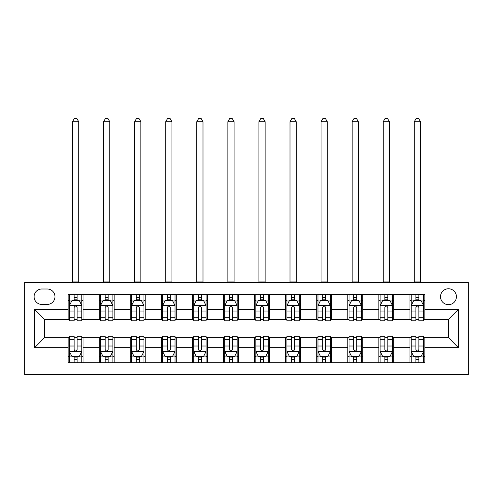 <?xml version="1.0" encoding="UTF-8"?>
<svg xmlns="http://www.w3.org/2000/svg" width="493" height="493" viewBox="0 0 493 493"><rect width="100%" height="100%" fill="white"/><g stroke="black" fill="none" stroke-linecap="round" stroke-linejoin="round"><path stroke-width="0.74" d="M448.464 288.756A7.956 7.956 0 0 0 440.508 296.712A7.956 7.956 0 0 0 448.464 304.668A7.956 7.956 0 0 0 456.419 296.712A7.956 7.956 0 0 0 448.464 288.756M24.65 374.514L468.35 374.514L468.35 282.544L24.65 282.544L24.65 374.514M41.8 304.415L47.273 304.415A7.703 7.703 0 0 0 54.976 296.712A7.703 7.703 0 0 0 47.273 289.003L41.8 289.003A7.703 7.703 0 0 0 34.097 296.712A7.703 7.703 0 0 0 41.8 304.415M68.151 347.67L34.59 347.67L34.59 309.388L68.151 309.388L68.151 319.328L44.536 319.328L44.536 337.723L68.151 337.723L68.151 362.706L424.849 362.706L424.849 337.723L448.464 337.723L448.464 319.328L424.849 319.328L424.849 309.388L458.41 309.388L458.41 347.67L424.849 347.67M424.849 309.388L424.849 294.352L68.151 294.352L68.151 309.388M409.936 294.352L409.936 319.328L411.18 319.328M415.901 319.328L418.884 319.328M423.604 319.328L424.849 319.328M409.936 319.328L392.533 319.328M378.864 294.352L378.864 319.328L380.109 319.328M384.83 319.328L387.812 319.328M378.864 319.328L361.461 319.328M347.793 294.352L347.793 319.328L349.038 319.328M353.758 319.328L356.741 319.328M347.793 319.328L330.39 319.328M316.722 294.352L316.722 319.328L317.967 319.328M322.687 319.328L325.67 319.328M316.722 319.328L299.319 319.328M285.65 294.352L285.65 319.328L286.895 319.328M291.616 319.328L294.598 319.328M285.65 319.328L268.247 319.328M254.579 294.352L254.579 319.328L255.824 319.328M260.544 319.328L263.527 319.328M254.579 319.328L237.176 319.328M223.508 294.352L223.508 319.328L224.753 319.328M229.473 319.328L232.456 319.328M223.508 319.328L206.105 319.328M192.436 294.352L192.436 319.328L193.681 319.328M198.402 319.328L201.384 319.328M192.436 319.328L175.033 319.328M161.365 294.352L161.365 319.328L162.61 319.328M167.33 319.328L170.313 319.328M161.365 319.328L143.962 319.328M130.294 294.352L130.294 319.328L131.539 319.328M136.259 319.328L139.242 319.328M130.294 319.328L112.891 319.328M99.222 294.352L99.222 319.328L100.467 319.328M105.188 319.328L108.17 319.328M99.222 319.328L81.82 319.328M68.151 319.328L69.396 319.328M74.116 319.328L77.099 319.328M68.151 337.723L69.396 337.723M74.116 337.723L77.099 337.723M81.82 337.723L83.064 337.723L83.064 362.706M100.467 337.723L83.064 337.723M105.188 337.723L108.17 337.723M112.891 337.723L114.136 337.723L114.136 362.706M131.539 337.723L114.136 337.723M136.259 337.723L139.242 337.723M143.962 337.723L145.207 337.723L145.207 362.706M162.61 337.723L145.207 337.723M167.33 337.723L170.313 337.723M175.033 337.723L176.278 337.723L176.278 362.706M193.681 337.723L176.278 337.723M198.402 337.723L201.384 337.723M206.105 337.723L207.35 337.723L207.35 362.706M224.753 337.723L207.35 337.723M229.473 337.723L232.456 337.723M237.176 337.723L238.421 337.723L238.421 362.706M255.824 337.723L238.421 337.723M260.544 337.723L263.527 337.723M268.247 337.723L269.492 337.723L269.492 362.706M286.895 337.723L269.492 337.723M291.616 337.723L294.598 337.723M299.319 337.723L300.564 337.723L300.564 362.706M317.967 337.723L300.564 337.723M322.687 337.723L325.67 337.723M330.39 337.723L331.635 337.723L331.635 362.706M349.038 337.723L331.635 337.723M353.758 337.723L356.741 337.723M361.461 337.723L362.706 337.723L362.706 362.706M380.109 337.723L362.706 337.723M384.83 337.723L387.812 337.723M392.533 337.723L393.778 337.723L393.778 362.706M411.18 337.723L393.778 337.723M415.901 337.723L418.884 337.723M423.604 337.723L424.849 337.723M83.064 294.352L83.064 319.328M68.151 300.564L69.396 300.564M74.116 300.564L77.099 300.564M81.82 300.564L83.064 300.564M68.151 356.494L69.396 356.494M74.116 356.494L77.099 356.494M81.82 356.494L83.064 356.494M99.222 337.723L99.222 362.706M114.136 294.352L114.136 319.328M99.222 300.564L100.467 300.564M105.188 300.564L108.17 300.564M112.891 300.564L114.136 300.564M99.222 356.494L100.467 356.494M105.188 356.494L108.17 356.494M112.891 356.494L114.136 356.494M130.294 337.723L130.294 362.706M130.294 356.494L131.539 356.494M136.259 356.494L139.242 356.494M143.962 356.494L145.207 356.494M145.207 294.352L145.207 319.328M130.294 300.564L131.539 300.564M136.259 300.564L139.242 300.564M143.962 300.564L145.207 300.564M161.365 337.723L161.365 362.706M161.365 356.494L162.61 356.494M167.33 356.494L170.313 356.494M175.033 356.494L176.278 356.494M176.278 294.352L176.278 319.328M161.365 300.564L162.61 300.564M167.33 300.564L170.313 300.564M175.033 300.564L176.278 300.564M192.436 337.723L192.436 362.706M192.436 356.494L193.681 356.494M198.402 356.494L201.384 356.494M206.105 356.494L207.35 356.494M207.35 294.352L207.35 319.328M192.436 300.564L193.681 300.564M198.402 300.564L201.384 300.564M206.105 300.564L207.35 300.564M223.508 337.723L223.508 362.706M223.508 356.494L224.753 356.494M229.473 356.494L232.456 356.494M237.176 356.494L238.421 356.494M238.421 294.352L238.421 319.328M223.508 300.564L224.753 300.564M229.473 300.564L232.456 300.564M237.176 300.564L238.421 300.564M254.579 337.723L254.579 362.706M254.579 356.494L255.824 356.494M260.544 356.494L263.527 356.494M268.247 356.494L269.492 356.494M269.492 294.352L269.492 319.328M254.579 300.564L255.824 300.564M260.544 300.564L263.527 300.564M268.247 300.564L269.492 300.564M285.65 337.723L285.65 362.706M285.65 356.494L286.895 356.494M291.616 356.494L294.598 356.494M299.319 356.494L300.564 356.494M300.564 294.352L300.564 319.328M285.65 300.564L286.895 300.564M291.616 300.564L294.598 300.564M299.319 300.564L300.564 300.564M316.722 337.723L316.722 362.706M316.722 356.494L317.967 356.494M322.687 356.494L325.67 356.494M330.39 356.494L331.635 356.494M331.635 294.352L331.635 319.328M316.722 300.564L317.967 300.564M322.687 300.564L325.67 300.564M330.39 300.564L331.635 300.564M347.793 337.723L347.793 362.706M347.793 356.494L349.038 356.494M353.758 356.494L356.741 356.494M361.461 356.494L362.706 356.494M362.706 294.352L362.706 319.328M347.793 300.564L349.038 300.564M353.758 300.564L356.741 300.564M361.461 300.564L362.706 300.564M378.864 337.723L378.864 362.706M378.864 356.494L380.109 356.494M384.83 356.494L387.812 356.494M392.533 356.494L393.778 356.494M393.778 294.352L393.778 319.328M378.864 300.564L380.109 300.564M384.83 300.564L387.812 300.564M392.533 300.564L393.778 300.564M409.936 337.723L409.936 362.706M409.936 356.494L411.18 356.494M415.901 356.494L418.884 356.494M423.604 356.494L424.849 356.494M409.936 300.564L411.18 300.564M415.901 300.564L418.884 300.564M423.604 300.564L424.849 300.564M44.536 319.328L34.59 309.388M44.536 337.723L34.59 347.67M458.41 309.388L448.464 319.328M458.41 347.67L448.464 337.723M77.099 297.581L74.116 297.581M81.82 317.708L77.099 317.708L77.099 320.826L81.82 320.826L81.82 305.66L79.336 300.687L71.879 300.687L69.396 305.66L69.396 320.826L74.116 320.826L74.116 317.708L69.396 317.708M69.396 305.66L69.396 294.352M81.82 305.66L81.82 294.352M74.116 300.687L74.116 294.352M77.099 294.352L77.099 300.687M77.099 317.708L77.099 307.527C76.107 305.611 75.109 305.611 74.116 307.527L74.116 317.708M72.502 282.544L72.502 121.716L78.714 121.716L76.853 118.486L74.363 118.486L72.502 121.716M78.714 282.544L78.714 121.716M74.116 359.477L77.099 359.477M69.396 339.35L74.116 339.35L74.116 336.232L69.396 336.232L69.396 351.398L71.879 356.371L79.336 356.371L81.82 351.398L81.82 336.232L77.099 336.232L77.099 339.35L81.82 339.35M81.82 351.398L81.82 362.706M69.396 351.398L69.396 362.706M77.099 356.371L77.099 362.706M74.116 362.706L74.116 356.371M74.116 339.35L74.116 349.531C75.109 351.447 76.101 351.447 77.099 349.531L77.099 339.35M108.17 297.581L105.188 297.581M112.891 317.708L108.17 317.708L108.17 320.826L112.891 320.826L112.891 305.66L110.407 300.687L102.951 300.687L100.467 305.66L100.467 320.826L105.188 320.826L105.188 317.708L100.467 317.708M100.467 305.66L100.467 294.352M112.891 305.66L112.891 294.352M105.188 300.687L105.188 294.352M108.17 294.352L108.17 300.687M108.17 317.708L108.17 307.527C107.178 305.611 106.18 305.611 105.188 307.527L105.188 317.708M103.573 282.544L103.573 121.716L109.785 121.716L107.924 118.486L105.434 118.486L103.573 121.716M109.785 282.544L109.785 121.716M139.242 297.581L136.259 297.581M143.962 317.708L139.242 317.708L139.242 320.826L143.962 320.826L143.962 305.66L141.479 300.687L134.022 300.687L131.539 305.66L131.539 320.826L136.259 320.826L136.259 317.708L131.539 317.708M131.539 305.66L131.539 294.352M143.962 305.66L143.962 294.352M136.259 300.687L136.259 294.352M139.242 294.352L139.242 300.687M139.242 317.708L139.242 307.527C138.25 305.611 137.251 305.611 136.259 307.527L136.259 317.708M134.644 282.544L134.644 121.716L140.856 121.716L138.995 118.486L136.506 118.486L134.644 121.716M140.856 282.544L140.856 121.716M170.313 297.581L167.33 297.581M175.033 317.708L170.313 317.708L170.313 320.826L175.033 320.826L175.033 305.66L172.55 300.687L165.093 300.687L162.61 305.66L162.61 320.826L167.33 320.826L167.33 317.708L162.61 317.708M162.61 305.66L162.61 294.352M175.033 305.66L175.033 294.352M167.33 300.687L167.33 294.352M170.313 294.352L170.313 300.687M170.313 317.708L170.313 307.527C169.321 305.611 168.329 305.611 167.33 307.527L167.33 317.708M165.716 282.544L165.716 121.716L171.928 121.716L170.067 118.486L167.577 118.486L165.716 121.716M171.928 282.544L171.928 121.716M105.188 359.477L108.17 359.477M100.467 339.35L105.188 339.35L105.188 336.232L100.467 336.232L100.467 351.398L102.951 356.371L110.407 356.371L112.891 351.398L112.891 336.232L108.17 336.232L108.17 339.35L112.891 339.35M112.891 351.398L112.891 362.706M100.467 351.398L100.467 362.706M108.17 356.371L108.17 362.706M105.188 362.706L105.188 356.371M105.188 339.35L105.188 349.531C106.18 351.447 107.172 351.447 108.17 349.531L108.17 339.35M136.259 359.477L139.242 359.477M131.539 339.35L136.259 339.35L136.259 336.232L131.539 336.232L131.539 351.398L134.022 356.371L141.479 356.371L143.962 351.398L143.962 336.232L139.242 336.232L139.242 339.35L143.962 339.35M143.962 351.398L143.962 362.706M131.539 351.398L131.539 362.706M139.242 356.371L139.242 362.706M136.259 362.706L136.259 356.371M136.259 339.35L136.259 349.531C137.251 351.447 138.243 351.447 139.242 349.531L139.242 339.35M167.33 359.477L170.313 359.477M162.61 339.35L167.33 339.35L167.33 336.232L162.61 336.232L162.61 351.398L165.093 356.371L172.55 356.371L175.033 351.398L175.033 336.232L170.313 336.232L170.313 339.35L175.033 339.35M175.033 351.398L175.033 362.706M162.61 351.398L162.61 362.706M170.313 356.371L170.313 362.706M167.33 362.706L167.33 356.371M167.33 339.35L167.33 349.531C168.323 351.447 169.315 351.447 170.313 349.531L170.313 339.35M201.384 297.581L198.402 297.581M206.105 317.708L201.384 317.708L201.384 320.826L206.105 320.826L206.105 305.66L203.621 300.687L196.165 300.687L193.681 305.66L193.681 320.826L198.402 320.826L198.402 317.708L193.681 317.708M193.681 305.66L193.681 294.352M206.105 305.66L206.105 294.352M198.402 300.687L198.402 294.352M201.384 294.352L201.384 300.687M201.384 317.708L201.384 307.527C200.392 305.611 199.4 305.611 198.402 307.527L198.402 317.708M196.787 282.544L196.787 121.716L202.999 121.716L201.138 118.486L198.648 118.486L196.787 121.716M202.999 282.544L202.999 121.716M198.402 359.477L201.384 359.477M193.681 339.35L198.402 339.35L198.402 336.232L193.681 336.232L193.681 351.398L196.165 356.371L203.621 356.371L206.105 351.398L206.105 336.232L201.384 336.232L201.384 339.35L206.105 339.35M206.105 351.398L206.105 362.706M193.681 351.398L193.681 362.706M201.384 356.371L201.384 362.706M198.402 362.706L198.402 356.371M198.402 339.35L198.402 349.531C199.394 351.447 200.386 351.447 201.384 349.531L201.384 339.35M232.456 297.581L229.473 297.581M237.176 317.708L232.456 317.708L232.456 320.826L237.176 320.826L237.176 305.66L234.693 300.687L227.236 300.687L224.753 305.66L224.753 320.826L229.473 320.826L229.473 317.708L224.753 317.708M224.753 305.66L224.753 294.352M237.176 305.66L237.176 294.352M229.473 300.687L229.473 294.352M232.456 294.352L232.456 300.687M232.456 317.708L232.456 307.527C231.464 305.611 230.471 305.611 229.473 307.527L229.473 317.708M227.858 282.544L227.858 121.716L234.07 121.716L232.209 118.486L229.72 118.486L227.858 121.716M234.07 282.544L234.07 121.716M263.527 297.581L260.544 297.581M268.247 317.708L263.527 317.708L263.527 320.826L268.247 320.826L268.247 305.66L265.764 300.687L258.307 300.687L255.824 305.66L255.824 320.826L260.544 320.826L260.544 317.708L255.824 317.708M255.824 305.66L255.824 294.352M268.247 305.66L268.247 294.352M260.544 300.687L260.544 294.352M263.527 294.352L263.527 300.687M263.527 317.708L263.527 307.527C262.535 305.611 261.543 305.611 260.544 307.527L260.544 317.708M258.93 282.544L258.93 121.716L265.142 121.716L263.28 118.486L260.791 118.486L258.93 121.716M265.142 282.544L265.142 121.716M294.598 297.581L291.616 297.581M299.319 317.708L294.598 317.708L294.598 320.826L299.319 320.826L299.319 305.66L296.835 300.687L289.379 300.687L286.895 305.66L286.895 320.826L291.616 320.826L291.616 317.708L286.895 317.708M286.895 305.66L286.895 294.352M299.319 305.66L299.319 294.352M291.616 300.687L291.616 294.352M294.598 294.352L294.598 300.687M294.598 317.708L294.598 307.527C293.606 305.611 292.614 305.611 291.616 307.527L291.616 317.708M290.001 282.544L290.001 121.716L296.213 121.716L294.352 118.486L291.862 118.486L290.001 121.716M296.213 282.544L296.213 121.716M229.473 359.477L232.456 359.477M224.753 339.35L229.473 339.35L229.473 336.232L224.753 336.232L224.753 351.398L227.236 356.371L234.693 356.371L237.176 351.398L237.176 336.232L232.456 336.232L232.456 339.35L237.176 339.35M237.176 351.398L237.176 362.706M224.753 351.398L224.753 362.706M232.456 356.371L232.456 362.706M229.473 362.706L229.473 356.371M229.473 339.35L229.473 349.531C230.465 351.447 231.457 351.447 232.456 349.531L232.456 339.35M260.544 359.477L263.527 359.477M255.824 339.35L260.544 339.35L260.544 336.232L255.824 336.232L255.824 351.398L258.307 356.371L265.764 356.371L268.247 351.398L268.247 336.232L263.527 336.232L263.527 339.35L268.247 339.35M268.247 351.398L268.247 362.706M255.824 351.398L255.824 362.706M263.527 356.371L263.527 362.706M260.544 362.706L260.544 356.371M260.544 339.35L260.544 349.531C261.536 351.447 262.529 351.447 263.527 349.531L263.527 339.35M291.616 359.477L294.598 359.477M286.895 339.35L291.616 339.35L291.616 336.232L286.895 336.232L286.895 351.398L289.379 356.371L296.835 356.371L299.319 351.398L299.319 336.232L294.598 336.232L294.598 339.35L299.319 339.35M299.319 351.398L299.319 362.706M286.895 351.398L286.895 362.706M294.598 356.371L294.598 362.706M291.616 362.706L291.616 356.371M291.616 339.35L291.616 349.531C292.608 351.447 293.6 351.447 294.598 349.531L294.598 339.35M325.67 297.581L322.687 297.581M330.39 317.708L325.67 317.708L325.67 320.826L330.39 320.826L330.39 305.66L327.907 300.687L320.45 300.687L317.967 305.66L317.967 320.826L322.687 320.826L322.687 317.708L317.967 317.708M317.967 305.66L317.967 294.352M330.39 305.66L330.39 294.352M322.687 300.687L322.687 294.352M325.67 294.352L325.67 300.687M325.67 317.708L325.67 307.527C324.677 305.611 323.685 305.611 322.687 307.527L322.687 317.708M321.072 282.544L321.072 121.716L327.284 121.716L325.423 118.486L322.933 118.486L321.072 121.716M327.284 282.544L327.284 121.716M322.687 359.477L325.67 359.477M317.967 339.35L322.687 339.35L322.687 336.232L317.967 336.232L317.967 351.398L320.45 356.371L327.907 356.371L330.39 351.398L330.39 336.232L325.67 336.232L325.67 339.35L330.39 339.35M330.39 351.398L330.39 362.706M317.967 351.398L317.967 362.706M325.67 356.371L325.67 362.706M322.687 362.706L322.687 356.371M322.687 339.35L322.687 349.531C323.679 351.447 324.671 351.447 325.67 349.531L325.67 339.35M356.741 297.581L353.758 297.581M361.461 317.708L356.741 317.708L356.741 320.826L361.461 320.826L361.461 305.66L358.978 300.687L351.521 300.687L349.038 305.66L349.038 320.826L353.758 320.826L353.758 317.708L349.038 317.708M349.038 305.66L349.038 294.352M361.461 305.66L361.461 294.352M353.758 300.687L353.758 294.352M356.741 294.352L356.741 300.687M356.741 317.708L356.741 307.527C355.749 305.611 354.757 305.611 353.758 307.527L353.758 317.708M352.144 282.544L352.144 121.716L358.356 121.716L356.494 118.486L354.005 118.486L352.144 121.716M358.356 282.544L358.356 121.716M353.758 359.477L356.741 359.477M349.038 339.35L353.758 339.35L353.758 336.232L349.038 336.232L349.038 351.398L351.521 356.371L358.978 356.371L361.461 351.398L361.461 336.232L356.741 336.232L356.741 339.35L361.461 339.35M361.461 351.398L361.461 362.706M349.038 351.398L349.038 362.706M356.741 356.371L356.741 362.706M353.758 362.706L353.758 356.371M353.758 339.35L353.758 349.531C354.75 351.447 355.749 351.447 356.741 349.531L356.741 339.35M387.812 297.581L384.83 297.581M392.533 317.708L387.812 317.708L387.812 320.826L392.533 320.826L392.533 305.66L390.049 300.687L382.593 300.687L380.109 305.66L380.109 320.826L384.83 320.826L384.83 317.708L380.109 317.708M380.109 305.66L380.109 294.352M392.533 305.66L392.533 294.352M384.83 300.687L384.83 294.352M387.812 294.352L387.812 300.687M387.812 317.708L387.812 307.527C386.82 305.611 385.828 305.611 384.83 307.527L384.83 317.708M383.215 282.544L383.215 121.716L389.427 121.716L387.566 118.486L385.076 118.486L383.215 121.716M389.427 282.544L389.427 121.716M384.83 359.477L387.812 359.477M380.109 339.35L384.83 339.35L384.83 336.232L380.109 336.232L380.109 351.398L382.593 356.371L390.049 356.371L392.533 351.398L392.533 336.232L387.812 336.232L387.812 339.35L392.533 339.35M392.533 351.398L392.533 362.706M380.109 351.398L380.109 362.706M387.812 356.371L387.812 362.706M384.83 362.706L384.83 356.371M384.83 339.35L384.83 349.531C385.822 351.447 386.82 351.447 387.812 349.531L387.812 339.35M418.884 297.581L415.901 297.581M423.604 317.708L418.884 317.708L418.884 320.826L423.604 320.826L423.604 305.66L421.121 300.687L413.664 300.687L411.18 305.66L411.18 320.826L415.901 320.826L415.901 317.708L411.18 317.708M411.18 305.66L411.18 294.352M423.604 305.66L423.604 294.352M415.901 300.687L415.901 294.352M418.884 294.352L418.884 300.687M418.884 317.708L418.884 307.527C417.891 305.611 416.899 305.611 415.901 307.527L415.901 317.708M414.286 282.544L414.286 121.716L420.498 121.716L418.637 118.486L416.147 118.486L414.286 121.716M420.498 282.544L420.498 121.716M415.901 359.477L418.884 359.477M411.18 339.35L415.901 339.35L415.901 336.232L411.18 336.232L411.18 351.398L413.664 356.371L421.121 356.371L423.604 351.398L423.604 336.232L418.884 336.232L418.884 339.35L423.604 339.35M423.604 351.398L423.604 362.706M411.18 351.398L411.18 362.706M418.884 356.371L418.884 362.706M415.901 362.706L415.901 356.371M415.901 339.35L415.901 349.531C416.893 351.447 417.891 351.447 418.884 349.531L418.884 339.35M99.222 347.67L83.064 347.67M99.222 309.388L83.064 309.388M130.294 309.388L114.136 309.388M130.294 347.67L114.136 347.67M161.365 309.388L145.207 309.388M161.365 347.67L145.207 347.67M192.436 309.388L176.278 309.388M192.436 347.67L176.278 347.67M223.508 309.388L207.35 309.388M223.508 347.67L207.35 347.67M254.579 309.388L238.421 309.388M254.579 347.67L238.421 347.67M285.65 309.388L269.492 309.388M285.65 347.67L269.492 347.67M316.722 309.388L300.564 309.388M316.722 347.67L300.564 347.67M347.793 309.388L331.635 309.388M347.793 347.67L331.635 347.67M378.864 309.388L362.706 309.388M378.864 347.67L362.706 347.67M409.936 309.388L393.778 309.388M409.936 347.67L393.778 347.67M81.758 305.537L69.458 305.537M69.396 300.989L71.731 300.989M79.484 300.989L81.82 300.989M74.116 311.046L69.396 311.046M81.82 311.046L77.099 311.046M77.099 299.165L74.116 299.165M72.502 281.922L78.714 281.922M69.458 351.521L81.758 351.521M81.82 356.069L79.484 356.069M71.731 356.069L69.396 356.069M77.099 346.012L81.82 346.012M69.396 346.012L74.116 346.012M74.116 357.893L77.099 357.893M112.829 305.537L100.529 305.537M100.467 300.989L102.803 300.989M110.555 300.989L112.891 300.989M105.188 311.046L100.467 311.046M112.891 311.046L108.17 311.046M108.17 299.165L105.188 299.165M103.573 281.922L109.785 281.922M143.901 305.537L131.6 305.537M131.539 300.989L133.874 300.989M141.627 300.989L143.962 300.989M136.259 311.046L131.539 311.046M143.962 311.046L139.242 311.046M139.242 299.165L136.259 299.165M134.644 281.922L140.856 281.922M174.972 305.537L162.672 305.537M162.61 300.989L164.945 300.989M172.698 300.989L175.033 300.989M167.33 311.046L162.61 311.046M175.033 311.046L170.313 311.046M170.313 299.165L167.33 299.165M165.716 281.922L171.928 281.922M100.529 351.521L112.829 351.521M112.891 356.069L110.555 356.069M102.803 356.069L100.467 356.069M108.17 346.012L112.891 346.012M100.467 346.012L105.188 346.012M105.188 357.893L108.17 357.893M131.6 351.521L143.901 351.521M143.962 356.069L141.627 356.069M133.874 356.069L131.539 356.069M139.242 346.012L143.962 346.012M131.539 346.012L136.259 346.012M136.259 357.893L139.242 357.893M162.672 351.521L174.972 351.521M175.033 356.069L172.698 356.069M164.945 356.069L162.61 356.069M170.313 346.012L175.033 346.012M162.61 346.012L167.33 346.012M167.33 357.893L170.313 357.893M206.043 305.537L193.743 305.537M193.681 300.989L196.017 300.989M203.769 300.989L206.105 300.989M198.402 311.046L193.681 311.046M206.105 311.046L201.384 311.046M201.384 299.165L198.402 299.165M196.787 281.922L202.999 281.922M193.743 351.521L206.043 351.521M206.105 356.069L203.769 356.069M196.017 356.069L193.681 356.069M201.384 346.012L206.105 346.012M193.681 346.012L198.402 346.012M198.402 357.893L201.384 357.893M237.115 305.537L224.814 305.537M224.753 300.989L227.088 300.989M234.841 300.989L237.176 300.989M229.473 311.046L224.753 311.046M237.176 311.046L232.456 311.046M232.456 299.165L229.473 299.165M227.858 281.922L234.07 281.922M268.186 305.537L255.885 305.537M255.824 300.989L258.159 300.989M265.912 300.989L268.247 300.989M260.544 311.046L255.824 311.046M268.247 311.046L263.527 311.046M263.527 299.165L260.544 299.165M258.93 281.922L265.142 281.922M299.257 305.537L286.957 305.537M286.895 300.989L289.231 300.989M296.983 300.989L299.319 300.989M291.616 311.046L286.895 311.046M299.319 311.046L294.598 311.046M294.598 299.165L291.616 299.165M290.001 281.922L296.213 281.922M224.814 351.521L237.115 351.521M237.176 356.069L234.841 356.069M227.088 356.069L224.753 356.069M232.456 346.012L237.176 346.012M224.753 346.012L229.473 346.012M229.473 357.893L232.456 357.893M255.885 351.521L268.186 351.521M268.247 356.069L265.912 356.069M258.159 356.069L255.824 356.069M263.527 346.012L268.247 346.012M255.824 346.012L260.544 346.012M260.544 357.893L263.527 357.893M286.957 351.521L299.257 351.521M299.319 356.069L296.983 356.069M289.231 356.069L286.895 356.069M294.598 346.012L299.319 346.012M286.895 346.012L291.616 346.012M291.616 357.893L294.598 357.893M330.328 305.537L318.028 305.537M317.967 300.989L320.302 300.989M328.055 300.989L330.39 300.989M322.687 311.046L317.967 311.046M330.39 311.046L325.67 311.046M325.67 299.165L322.687 299.165M321.072 281.922L327.284 281.922M318.028 351.521L330.328 351.521M330.39 356.069L328.055 356.069M320.302 356.069L317.967 356.069M325.67 346.012L330.39 346.012M317.967 346.012L322.687 346.012M322.687 357.893L325.67 357.893M361.4 305.537L349.099 305.537M349.038 300.989L351.373 300.989M359.126 300.989L361.461 300.989M353.758 311.046L349.038 311.046M361.461 311.046L356.741 311.046M356.741 299.165L353.758 299.165M352.144 281.922L358.356 281.922M349.099 351.521L361.4 351.521M361.461 356.069L359.126 356.069M351.373 356.069L349.038 356.069M356.741 346.012L361.461 346.012M349.038 346.012L353.758 346.012M353.758 357.893L356.741 357.893M392.471 305.537L380.171 305.537M380.109 300.989L382.445 300.989M390.197 300.989L392.533 300.989M384.83 311.046L380.109 311.046M392.533 311.046L387.812 311.046M387.812 299.165L384.83 299.165M383.215 281.922L389.427 281.922M380.171 351.521L392.471 351.521M392.533 356.069L390.197 356.069M382.445 356.069L380.109 356.069M387.812 346.012L392.533 346.012M380.109 346.012L384.83 346.012M384.83 357.893L387.812 357.893M423.542 305.537L411.242 305.537M411.18 300.989L413.516 300.989M421.269 300.989L423.604 300.989M415.901 311.046L411.18 311.046M423.604 311.046L418.884 311.046M418.884 299.165L415.901 299.165M414.286 281.922L420.498 281.922M411.242 351.521L423.542 351.521M423.604 356.069L421.269 356.069M413.516 356.069L411.18 356.069M418.884 346.012L423.604 346.012M411.18 346.012L415.901 346.012M415.901 357.893L418.884 357.893"/></g></svg>
